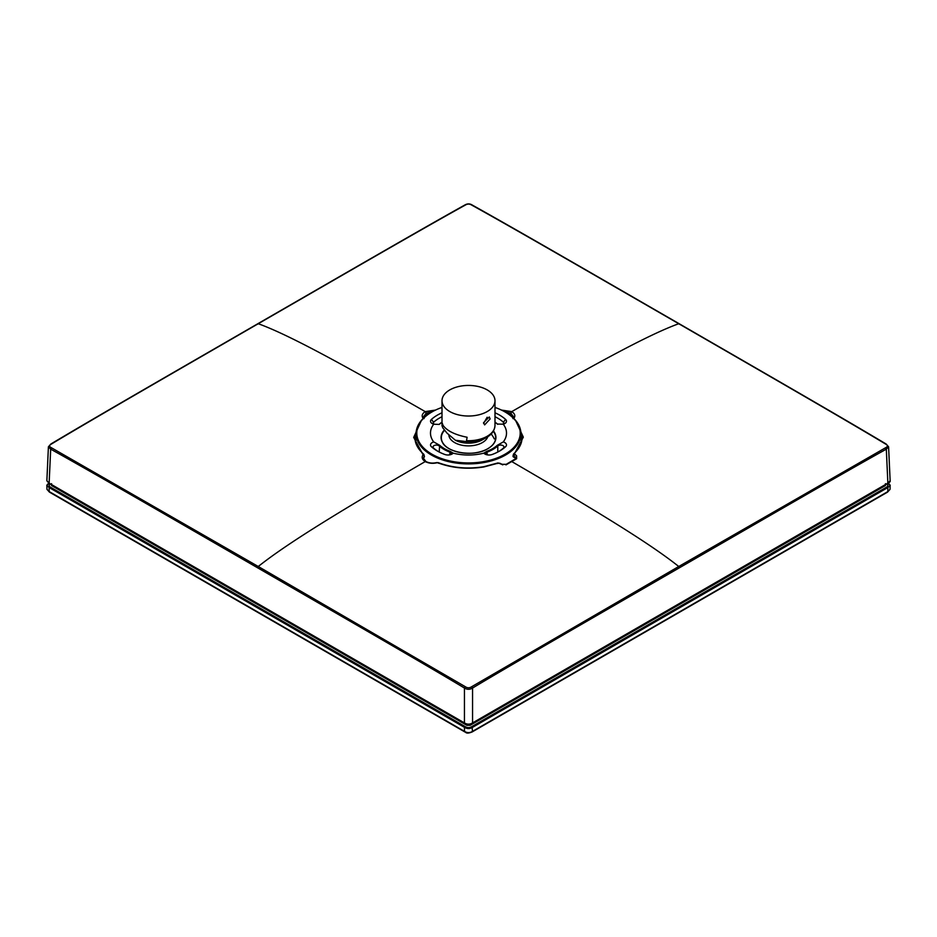 <?xml version="1.0" encoding="UTF-8"?>
<svg xmlns="http://www.w3.org/2000/svg" width="937" height="937" viewBox="0 0 937 937"><rect width="100%" height="100%" fill="white"/><g stroke="black" fill="none" stroke-linecap="round" stroke-linejoin="round"><path stroke-width="1.41" d="M885.442 483.668L885.442 485.542L470.128 725.32L466.872 725.32L51.558 485.542L51.558 483.668M49.954 483.656L464.447 722.931C467.153 724.559 469.847 724.559 472.553 722.931L887.866 483.152L886.32 449.151L888.592 446.797L886.097 443.986C836.308 414.259 756.452 368.417 679.184 323.733C601.952 279.226 522.085 232.844 472.295 205.074C469.859 203.516 467.329 203.516 464.705 205.074C414.751 232.938 335.059 279.214 257.816 323.733C180.607 368.382 100.891 414.142 50.903 443.986L48.408 446.797L46.862 480.763L49.134 483.152L50.68 449.151C93.688 473.021 173.696 519.403 257.581 567.787L258.249 566.498C286.546 544.069 334.333 514.472 425.257 461.554C422.118 459.528 421.392 457.279 423.091 454.808L413.697 437.403L421.439 420.338M887.866 483.152L890.138 480.763C890.537 481.372 889.693 482.356 887.62 483.703A1.148 0.668 60 0 0 887.866 483.152M48.408 446.797L50.68 449.151L51.453 447.769L258.249 566.498L465.256 686.68C467.411 688.145 469.578 688.145 471.744 686.68L472.553 688.039L472.553 722.931L471.733 723.434L472.553 722.931M46.862 480.763L49.38 483.703L464.693 723.493A1.148 0.668 120 0 0 464.705 723.493A1.148 0.668 120 0 1 464.447 722.931L464.447 688.039C467.141 689.691 469.847 689.691 472.553 688.039C515.713 662.154 595.569 616.241 679.419 567.787C763.245 519.438 843.148 473.115 886.32 449.151L885.547 447.769C887.995 446.574 887.995 445.321 885.547 444.021C842.656 418.207 762.636 372.212 678.751 323.722C650.454 333.97 602.667 359.55 511.743 411.624L501.459 410.066M678.751 323.722L679.419 324.237L678.751 323.722C594.866 275.349 514.893 228.979 471.744 205.109L472.553 205.59L471.744 205.109C469.589 203.762 467.422 203.762 465.256 205.109L464.447 205.59L465.256 205.109C421.931 229.073 342.099 275.373 258.249 323.722C174.399 372.188 94.543 418.089 51.453 444.021C49.005 445.333 49.005 446.586 51.453 447.769M435.541 410.066L425.257 411.624C334.333 359.55 286.546 333.97 258.249 323.722L257.581 324.237L258.249 323.722M423.337 418.3L422.997 418.909M423.091 418.335C421.392 415.899 422.118 413.662 425.257 411.624L426.159 413.182L432.554 411.612M425.257 461.554L426.159 462.07L425.257 461.554C428.771 463.37 432.66 463.78 436.923 462.796L437.919 462.843C452.29 468.149 467.633 469.519 483.937 466.942L498.437 463.089L501.81 464.365L506.858 464.377L511.743 461.554C602.667 514.472 650.454 544.069 678.751 566.498L471.744 686.68M512.902 418.605L513.546 416.93L510.841 413.182L511.743 411.624C514.881 413.65 515.608 415.887 513.909 418.335L514.003 418.909M515.561 420.338L523.314 437.169L514.425 453.859L516.627 455.815L516.627 458.732L511.743 461.554M510.841 413.182L504.446 411.612M424.098 418.605L423.454 416.93L426.159 413.182M423.501 458.72A9.218 5.317 0 0 1 424.25 457.057A2.307 1.335 0 0 0 424.449 456.518L423.829 454.304C417.925 449.104 414.962 443.529 414.95 437.602L416.379 430.493M516.404 458.31L506.226 464.319L502.443 464.307L497.992 462.937L483.726 466.72C467.598 469.261 452.477 467.914 438.375 462.691L436.607 462.597C432.601 463.499 429.029 463.124 425.89 461.496L423.454 458.298L424.25 456.132L423.091 454.808M520.621 430.493L522.05 437.602C522.038 443.388 519.215 448.835 513.581 453.941L512.984 456.143A2.307 1.335 0 0 0 513.663 457.08L514.565 454.609M513.499 417.352A9.218 5.317 0 0 0 506.214 412.631M430.786 412.631A9.218 5.317 0 0 0 423.501 417.352M414.95 438.059A53.55 30.921 180 0 1 416.18 431.922M516.135 458.591A2.307 1.335 0 0 0 515.737 458.275L513.663 457.08M520.82 431.922A53.55 30.921 180 0 1 522.05 438.059M439.148 424.414L433.714 424.227A38.007 21.938 0 0 0 433.714 441.913L439.699 445.298A34.189 19.736 0 0 0 450.076 451.283L453.18 453.157A38.007 21.938 0 0 0 483.82 453.157L486.924 451.283A34.189 19.736 0 0 0 492.675 448.624A34.189 19.736 0 0 0 497.301 445.298L497.793 445.965A34.774 20.075 180 0 1 487.24 452.056A3.338 1.933 0 0 0 485.706 453.684A3.338 1.933 0 0 0 486.045 454.527M442.006 422.177A34.189 19.736 0 0 0 439.699 424.028L439.207 424.32A34.774 20.075 180 0 1 442.006 422.13M497.301 445.298L503.286 441.913A38.007 21.938 0 0 0 503.286 424.227L497.301 424.028A34.189 19.736 0 0 0 494.994 422.177M483.82 453.157A5.868 3.397 0 0 0 484.897 454.012L484.897 454.012A5.868 3.397 180 0 0 492.206 454.468A43.992 25.404 180 0 0 499.608 451.037A43.992 25.404 180 0 0 505.558 446.762A5.868 3.397 180 0 0 504.762 442.533A5.868 3.397 180 0 0 503.286 441.913M494.994 407.431A51.711 29.855 180 0 1 505.066 411.964A51.711 29.855 180 0 1 505.066 454.187A51.711 29.855 180 0 1 431.934 454.187A51.711 29.855 180 0 1 431.934 411.964L431.934 411.964A51.711 29.855 180 0 1 442.006 407.431M453.18 453.157A5.868 3.397 180 0 1 452.102 454.012L452.102 454.012A5.868 3.397 180 0 1 444.794 454.468A43.992 25.404 180 0 1 437.392 451.037A43.992 25.404 180 0 1 431.442 446.762A5.868 3.397 180 0 1 432.238 442.533A5.868 3.397 180 0 1 433.714 441.913M433.714 424.227A5.868 3.397 180 0 1 432.238 423.606L432.238 423.606A5.868 3.397 180 0 1 431.442 419.389A43.992 25.404 180 0 1 442.006 412.795M494.994 412.795A43.992 25.404 180 0 1 505.558 419.389A5.868 3.397 180 0 1 504.762 423.606L504.762 423.606A5.868 3.397 180 0 1 503.286 424.227M450.955 454.527A3.338 1.933 0 0 0 451.294 453.684A3.338 1.933 0 0 0 449.76 452.056A34.774 20.075 180 0 1 439.207 445.965A3.338 1.933 0 0 0 434.03 445.637A3.338 1.933 0 0 0 433.046 447.008A3.338 1.933 0 0 0 433.573 448.038A41.462 23.94 0 0 0 438.317 451.552M494.994 422.13A34.774 20.075 180 0 1 497.793 424.32M498.683 451.552A41.462 23.94 0 0 0 503.427 448.038A3.338 1.933 0 0 0 503.954 447.008A3.338 1.933 0 0 0 502.97 445.637A3.338 1.933 0 0 0 497.793 445.965L497.793 451.611M505.312 412.104A52.402 30.253 180 0 1 505.558 412.245A52.402 30.253 180 0 1 520.902 433.644A52.402 30.253 180 0 1 505.558 455.031A52.402 30.253 180 0 1 448.448 461.59A52.402 30.253 180 0 1 416.098 433.644A52.402 30.253 180 0 1 431.442 412.245L431.442 412.245M503.614 424.133A3.338 1.933 0 0 0 503.954 423.278A3.338 1.933 0 0 0 503.427 422.247A41.462 23.94 0 0 0 494.994 416.731M442.006 416.731A41.462 23.94 0 0 0 433.573 422.247A3.338 1.933 0 0 0 433.046 423.278A3.338 1.933 0 0 0 433.386 424.133M447.054 433.163L442.744 427.787L442.006 425.433A26.494 15.297 180 0 0 442.03 426.03L442.03 422.587L443.037 425.375C447.019 430.879 455.042 434.838 467.094 437.251L466.38 441.608A25.814 14.898 -0 0 0 486.748 437.298L482.368 439.828A19.618 11.326 180 0 1 455.394 440.249L447.054 433.163M455.394 440.249L466.38 441.608M443.037 404.936A26.494 15.297 180 0 1 442.006 400.731A26.494 15.297 180 0 1 464.822 385.587A26.494 15.297 180 0 1 493.963 396.527A26.494 15.297 180 0 1 494.994 400.731A26.494 15.297 180 0 1 472.178 415.876A26.494 15.297 180 0 1 443.037 404.936M490.098 418.98L489.29 416.953L483.539 422.716L484.628 424.906L490.098 418.98M483.597 423.372L487.17 417.223M464.787 731.914A1.148 0.668 -60 0 1 464.541 731.399L50.036 492.066M472.459 731.399C469.812 733.027 467.165 733.027 464.541 731.399L464.436 727.311L49.122 487.521L49.216 491.62L46.979 489.36L49.462 492.124L464.775 731.902C465.935 731.856 465.642 734.549 472.225 731.902L887.538 492.124A1.148 0.668 -120 0 0 887.784 491.62L472.459 731.399L471.651 731.844L472.459 731.399L472.072 726.444C469.683 727.979 467.305 727.979 464.928 726.444L49.614 486.666L48.548 483.211M464.928 726.444L464.436 727.311C467.141 728.974 469.847 728.974 472.564 727.311L887.878 487.521L887.784 491.62L890.021 489.36L887.538 492.124M49.614 486.666L49.122 487.521L46.85 485.214L46.979 489.36M472.072 726.444L887.386 486.666L887.878 487.521L890.15 485.214L890.021 489.36M887.386 486.666L888.452 483.211M466.872 725.32L466.872 724.5M470.128 725.32L470.128 724.5M465.256 686.68L464.447 688.039C421.451 662.248 341.455 616.265 257.581 567.787M50.68 444.478L51.453 444.021L50.68 444.478M679.419 567.787L678.751 566.498L885.547 447.769M886.32 444.478L885.547 444.021L886.32 444.478M424.051 454.855L422.997 454.222L424.25 456.132L424.051 454.855M438.621 463.265L437.919 462.843L438.621 463.265M497.746 463.51L498.437 463.089L497.746 463.51M500.627 463.686L499.737 463.171L500.627 463.686M502.7 464.881L501.81 464.365L502.7 464.881M505.957 464.893L506.858 464.377L505.957 464.893M515.737 459.247L516.627 458.732L515.737 459.247L516.627 455.815M513.663 456.155L513.359 454.492L513.663 456.155L515.737 457.361L515.737 458.275M513.359 454.492L514.425 453.859L513.359 454.492M424.25 457.057L424.25 456.132M444.618 430.224A27.173 15.695 0 0 0 441.819 440.695A27.173 15.695 0 0 0 446.117 446.621M490.883 446.621A27.173 15.695 0 0 0 495.181 440.695A27.173 15.695 0 0 0 493.272 431.266M493.471 430.95A27.419 15.824 180 0 1 487.884 448.671A27.419 15.824 180 0 1 452.114 450.17A27.419 15.824 180 0 1 444.396 429.942M486.924 451.283L487.24 454.843M449.76 454.843L450.076 451.283M439.699 445.298L439.207 451.611M503.427 424.192L503.427 422.247L505.558 419.389M433.573 424.192L433.573 422.247L431.442 419.389M433.573 448.038L431.442 446.762M503.427 448.038L505.558 446.762M487.826 436.642A19.665 11.361 180 0 1 469.39 445.871A19.665 11.361 180 0 1 449.584 437.649A19.665 11.361 180 0 1 448.858 435.131M494.994 400.731L494.994 425.433A26.494 15.297 180 0 1 467.094 440.706M46.85 485.214L49.274 482.508M890.15 485.214L887.726 482.508M887.632 483.703L472.307 723.493C468.851 725.133 466.31 725.133 464.693 723.493M888.592 446.797L890.138 480.763M495.181 440.695C494.139 443.74 491.679 446.41 487.802 448.694C473.712 457.736 444.571 452.43 441.819 440.695M520.902 433.644L520.902 440.226M416.098 433.644L416.098 440.226M494.303 438.914A28.789 28.789 0 0 0 491.175 433.948M442.006 400.731L442.006 425.433M494.994 425.433C494.56 430.598 491.82 434.557 486.748 437.298"/></g></svg>
